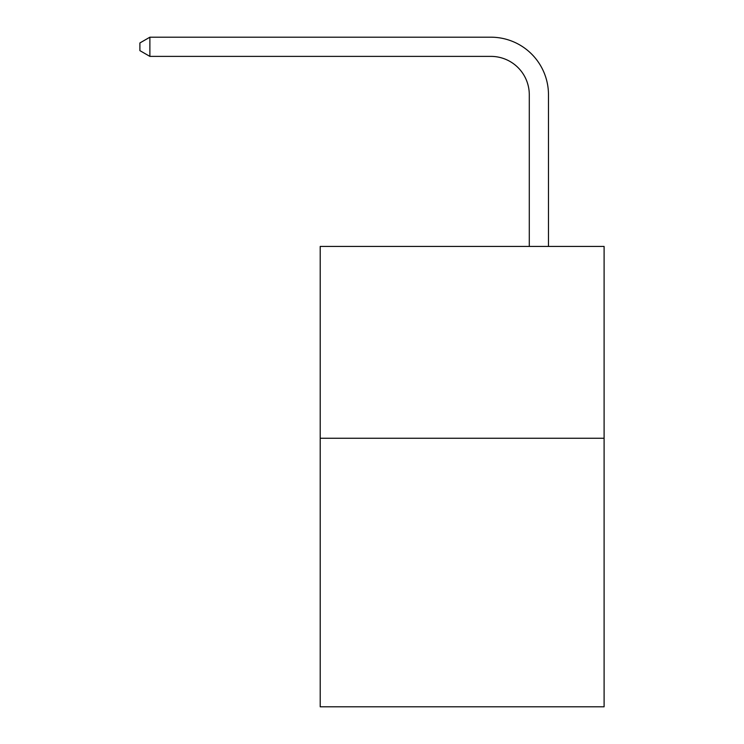 <?xml version="1.0" encoding="UTF-8"?>
<svg xmlns="http://www.w3.org/2000/svg" width="744" height="744" viewBox="0 0 744 744"><rect width="100%" height="100%" fill="white"/><g stroke="black" fill="none" stroke-linecap="round" stroke-linejoin="round"><path stroke-width="1.12" d="M604.1 438.253L604.1 706.8L320.208 706.8L320.208 246.431L604.1 246.431L604.1 438.253L320.208 438.253M529.291 246.431L529.291 94.748A38.363 38.363 0 0 0 490.928 56.386L149.879 56.386L139.9 50.629L139.9 42.957L149.879 37.2L490.928 37.2A57.548 57.548 0 0 1 548.477 94.748L548.477 246.431M529.291 94.748A38.363 38.363 0 0 0 490.928 56.386A38.363 38.363 0 0 1 529.291 94.748A38.363 38.363 0 0 0 490.928 56.386A38.363 38.363 0 0 1 529.291 94.748A38.363 38.363 0 0 0 490.928 56.386A38.363 38.363 0 0 1 529.291 94.748A38.363 38.363 0 0 0 490.928 56.386A38.363 38.363 0 0 1 529.291 94.748A38.363 38.363 0 0 0 490.928 56.386A38.363 38.363 0 0 1 529.291 94.748A38.363 38.363 0 0 0 490.928 56.386A38.363 38.363 0 0 1 529.291 94.748A38.363 38.363 0 0 0 490.928 56.386A38.363 38.363 0 0 1 529.291 94.748A38.363 38.363 0 0 0 490.928 56.386A38.363 38.363 0 0 1 529.291 94.748A38.363 38.363 0 0 0 490.928 56.386A38.363 38.363 0 0 1 529.291 94.748A38.363 38.363 0 0 0 490.928 56.386A38.363 38.363 0 0 1 529.291 94.748A38.363 38.363 0 0 0 490.928 56.386A38.363 38.363 0 0 1 529.291 94.748A38.363 38.363 0 0 0 490.928 56.386A38.363 38.363 0 0 1 529.291 94.748A38.363 38.363 0 0 0 490.928 56.386A38.363 38.363 0 0 1 529.291 94.748A38.363 38.363 0 0 0 490.928 56.386A38.363 38.363 0 0 1 529.291 94.748A38.363 38.363 0 0 0 490.928 56.386A38.363 38.363 0 0 1 529.291 94.748A38.363 38.363 0 0 0 490.928 56.386A38.363 38.363 0 0 1 529.291 94.748A38.363 38.363 0 0 0 490.928 56.386A38.363 38.363 0 0 1 529.291 94.748A38.363 38.363 0 0 0 490.928 56.386A38.363 38.363 0 0 1 529.291 94.748A38.363 38.363 0 0 0 490.928 56.386A38.363 38.363 0 0 1 529.291 94.748A38.363 38.363 0 0 0 490.928 56.386M149.879 56.386L149.879 37.2L490.928 37.2"/></g></svg>
